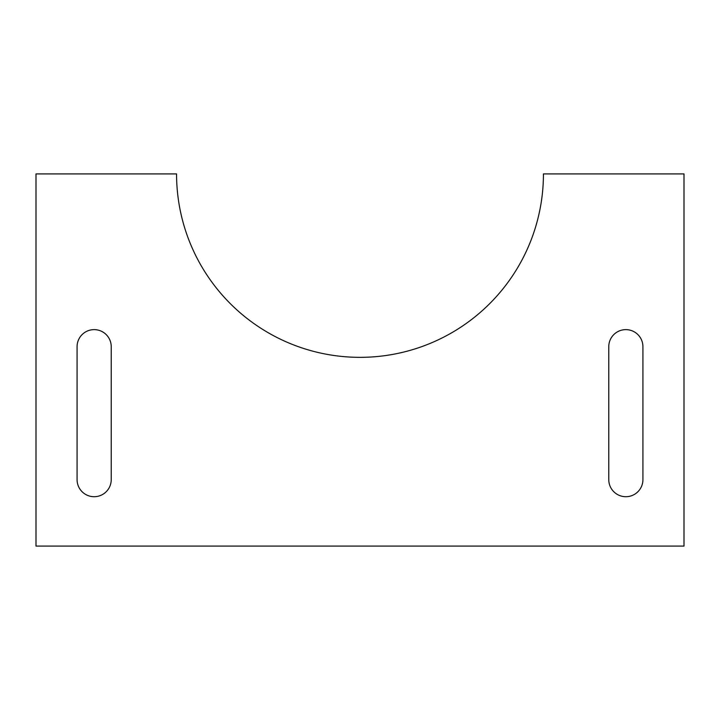 <?xml version="1.0" encoding="UTF-8"?>
<svg xmlns="http://www.w3.org/2000/svg" width="720" height="720" viewBox="0 0 720 720"><rect width="100%" height="100%" fill="white"/><g stroke="black" fill="none" stroke-linecap="round" stroke-linejoin="round"><path stroke-width="1.08" d="M684 173.907L543.438 173.907A183.438 183.438 0 0 1 360 357.345A183.438 183.438 0 0 1 176.562 173.907L36 173.907L36 546.093L684 546.093L684 173.907M111.231 479.628L111.231 346.707A17.082 17.082 0 0 0 94.158 329.625A17.082 17.082 0 0 0 77.076 346.707L77.076 479.628A17.082 17.082 0 0 0 94.158 496.71A17.082 17.082 0 0 0 111.231 479.628M642.924 479.628A17.082 17.082 0 0 1 625.842 496.71A17.082 17.082 0 0 1 608.769 479.628L608.769 346.707A17.082 17.082 0 0 1 625.842 329.625A17.082 17.082 0 0 1 642.924 346.707L642.924 479.628"/></g></svg>

